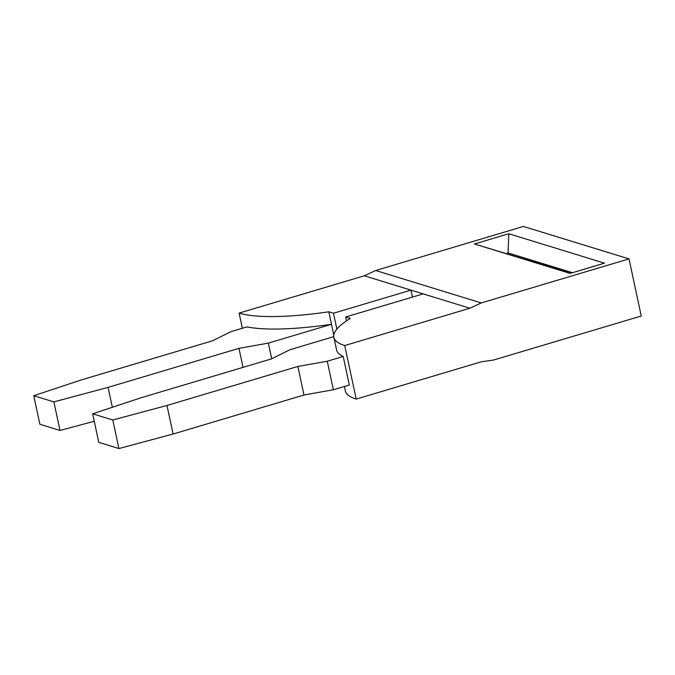 <?xml version="1.0" encoding="UTF-8"?>
<svg xmlns="http://www.w3.org/2000/svg" width="675" height="675" viewBox="0 0 675 675"><rect width="100%" height="100%" fill="white"/><g stroke="black" fill="none" stroke-linecap="round" stroke-linejoin="round"><path stroke-width="1.01" d="M629.007 258.896L523.412 226.446L375.663 270.498L481.25 302.94L629.007 258.896L641.25 316.01L493.501 360.053L481.351 361.775L356.198 399.085L344.723 345.549A139.067 29.16 -12.1 0 1 333.897 337.39A139.067 29.16 -12.1 0 1 350.359 318.423L345.684 316.988L423.183 293.887L410.974 290.132L412.467 297.084M344.419 386.48L345.372 390.926A139.067 29.16 -12.1 0 0 356.198 399.085M333.897 337.39L336.572 349.878A139.067 29.16 -12.1 0 0 343.204 356.459L349.329 385.02L333.374 389.77L327.257 361.218L297.869 366.457L303.986 395.01L333.374 389.77M474.415 243.996L570.13 273.409L604.471 263.166L508.764 233.753L474.415 243.996L570.932 273.164M271.704 358.779L268.355 343.119L331.484 324.295L328.809 311.808A139.067 29.16 167.9 0 1 239.127 313.099L364.281 275.788L410.974 290.132L333.475 313.242L336.876 329.096M239.127 313.099L242.376 328.252M333.821 335.18L331.484 324.295A139.067 29.16 167.9 0 1 246.949 326.886L231.002 331.644L212.591 340.782L81.802 379.772L33.75 395.71L39.876 424.263L60.008 430.448L53.882 401.895L33.75 395.71M346.52 320.87L345.684 316.988M423.183 293.887L469.876 308.23L344.723 345.549M469.876 308.23L481.25 302.94M375.663 270.498L364.281 275.788M328.809 311.808L333.475 313.242M333.788 336.656L289.904 349.743L271.502 358.881L140.729 397.862L92.652 413.809L112.793 419.993L166.987 405.473L297.869 366.457M327.257 361.218L343.204 356.459M92.652 413.809L98.778 442.361L118.91 448.554L173.112 434.025L303.986 395.01M112.793 419.993L118.91 448.554M112.354 407.278L108.084 387.374L53.882 401.895M94.255 421.276L60.008 430.448M173.112 434.025L166.987 405.473M243.034 367.36L238.967 348.359L268.355 343.119M238.967 348.359L108.084 387.374M506.587 253.395L508.089 252.948L572.434 272.717M508.089 252.948L508.764 233.753"/></g></svg>

